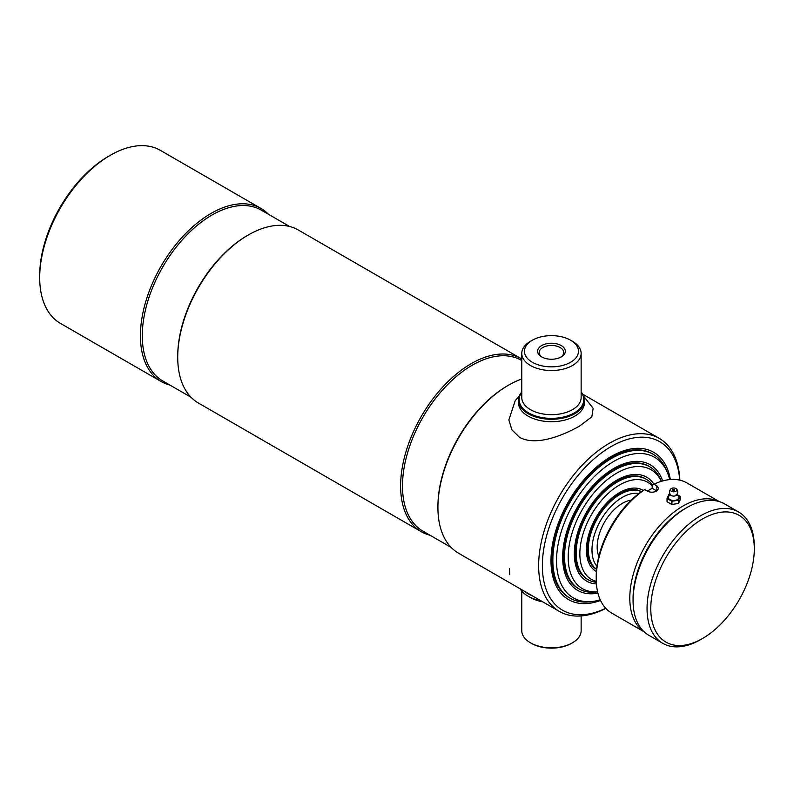 <?xml version="1.0" encoding="UTF-8"?>
<svg xmlns="http://www.w3.org/2000/svg" width="794" height="794" viewBox="0 0 794 794"><rect width="100%" height="100%" fill="white"/><g stroke="black" fill="none" stroke-linecap="round" stroke-linejoin="round"><path stroke-width="1.19" d="M289.572 226.469L261.286 210.142A98.585 56.92 120 0 0 211.998 215.025A98.585 56.92 120 0 0 147.595 301.899A98.585 56.92 120 0 0 162.701 380.902L190.987 397.228M521.787 359.017A99.905 57.684 120 0 0 521.211 358.68L298.316 230.002A99.905 57.684 120 0 0 248.363 234.945L247.44 235.481A98.585 56.92 120 0 0 247.43 235.481A98.585 56.92 120 0 0 177.727 356.228L177.727 357.3A99.905 57.684 120 0 0 198.411 403.034L421.306 531.722A99.905 57.684 120 0 0 430.05 535.255M268.451 214.271A99.905 57.684 120 0 0 261.018 208.465A99.905 57.684 120 0 0 211.065 213.407A99.905 57.684 120 0 0 145.798 301.442A99.905 57.684 120 0 0 161.113 381.497A99.905 57.684 120 0 0 169.856 385.03M39.7 277.612L39.7 275.458A97.265 56.156 120 0 1 108.48 156.339L110.346 155.257A99.905 57.684 120 0 0 39.7 277.612A99.905 57.684 120 0 0 60.394 323.357L161.113 381.497M670.354 479.526A85.067 49.119 120 0 0 653.68 452.292A85.067 49.119 120 0 0 611.152 456.51A85.067 49.119 120 0 0 555.572 531.474A85.067 49.119 120 0 0 568.613 599.639A85.067 49.119 120 0 0 600.542 600.462M679.714 480.122A97.265 56.156 120 0 0 611.152 446.546A97.265 56.156 120 0 0 542.421 562.509A97.265 56.156 120 0 0 605.723 608.264M679.843 480.152A99.905 57.684 120 0 0 659.238 438.367A99.905 57.684 120 0 0 609.286 443.32A99.905 57.684 120 0 0 544.019 531.355A99.905 57.684 120 0 0 559.333 611.41A99.905 57.684 120 0 0 605.812 608.363M521.787 378.976A99.905 57.684 120 0 0 508.557 385.169L507.624 385.705A98.585 56.92 120 0 0 437.921 506.453L437.921 507.525A99.905 57.684 120 0 0 458.604 553.259L559.333 611.41M507.624 385.705L508.557 385.169A99.905 57.684 120 0 0 437.921 507.525M521.787 360.536L521.479 360.367A98.585 56.92 120 0 0 472.192 365.24A98.585 56.92 120 0 0 407.788 452.123A98.585 56.92 120 0 0 422.894 531.117L451.181 547.443M521.211 358.68A99.905 57.684 120 0 0 471.259 363.632A99.905 57.684 120 0 0 405.992 451.667A99.905 57.684 120 0 0 421.306 531.722M247.43 235.481L248.363 234.945A99.905 57.684 120 0 0 177.727 357.3M261.018 208.465L160.299 150.314A99.905 57.684 120 0 0 110.346 155.257L108.48 156.339M521.787 392.325A32.316 18.659 0 0 0 528.615 412.9A32.316 18.659 0 0 0 569.606 415.143A32.316 18.659 0 0 0 581.139 392.325M561.269 345.579A13.865 8.009 180 0 1 561.269 356.903A13.865 8.009 180 0 1 541.657 356.903L541.657 356.903A13.865 8.009 180 0 1 541.657 345.579A13.865 8.009 180 0 1 561.269 345.579M560.673 357.231A12.287 7.096 0 0 0 563.75 352.536A12.287 7.096 0 0 0 560.147 347.524A12.287 7.096 0 0 0 546.758 345.986A12.287 7.096 0 0 0 539.176 352.536A12.287 7.096 0 0 0 542.252 357.231M572.444 341.281L570.578 340.209A27.036 15.612 0 0 0 532.347 340.209A27.036 15.612 0 0 0 532.347 362.282A27.036 15.612 0 0 0 570.578 362.282A27.036 15.612 0 0 0 570.578 340.209L572.444 341.281A29.676 17.131 0 0 1 581.139 353.399A29.676 17.131 0 0 1 562.817 369.23A29.676 17.131 0 0 1 530.481 365.518A29.676 17.131 0 0 1 521.787 353.399A29.676 17.131 0 0 1 530.481 341.281L532.347 340.209M521.787 391.948A32.971 19.036 0 0 0 518.492 400.245A32.971 19.036 0 0 0 528.149 413.704A32.971 19.036 0 0 0 564.077 417.833A32.971 19.036 0 0 0 584.434 400.245A32.971 19.036 0 0 0 581.139 391.948M581.139 615.955L581.139 630.694A29.676 17.131 180 0 1 572.444 642.803L571.511 643.348A28.356 16.366 180 0 1 531.414 643.348L530.481 642.803A29.676 17.131 180 0 1 521.787 630.694L521.787 591.073M571.511 643.348L572.444 642.803A29.676 17.131 180 0 1 572.444 642.812A29.676 17.131 180 0 1 530.481 642.803M541.349 601.028A32.316 18.659 180 0 1 528.615 596.502A32.316 18.659 180 0 1 528.377 596.363M540.992 600.82A32.971 19.036 180 0 1 528.149 596.234A32.971 19.036 180 0 1 520.199 588.82M519.207 396.295L515.246 400.603L508.855 419.947L511.862 429.772L519.455 437.266C536.248 446.714 563.899 434.933 579.491 426.12L591.828 416.86L593.148 408.324L583.719 396.295M518.492 400.245L518.492 402.677A32.971 19.036 0 0 0 528.149 416.135A32.971 19.036 0 0 0 564.077 420.264A32.971 19.036 0 0 0 584.434 402.677L584.434 400.245M532.466 595.897A32.971 19.036 180 0 1 528.149 593.803A32.971 19.036 180 0 1 525.648 592.185L524.368 591.222M509.768 574.697L509.49 568.554M600.264 599.857A81.186 46.876 -60 0 1 593.465 601.336L590.647 601.713A83.092 47.968 -60 0 1 570.072 598.19A83.092 47.968 -60 0 1 557.328 531.613A83.092 47.968 -60 0 1 611.608 458.396A83.092 47.968 -60 0 1 653.154 454.277A83.092 47.968 -60 0 1 666.503 470.336L667.575 472.966A81.186 46.876 -60 0 1 669.699 479.596M593.465 601.336A81.186 46.876 -60 0 1 557.487 548.148A81.186 46.876 -60 0 1 613.941 461.294A81.186 46.876 -60 0 1 667.575 472.966M597.912 593.098A72.542 41.884 -60 0 1 577.675 590.399A72.542 41.884 -60 0 1 566.559 532.278A72.542 41.884 -60 0 1 613.941 468.351A72.542 41.884 -60 0 1 650.217 464.758A72.542 41.884 -60 0 1 662.662 480.936M597.604 591.818L596.612 591.947A70.557 40.742 -60 0 1 579.134 588.959A70.557 40.742 -60 0 1 568.315 532.417A70.557 40.742 -60 0 1 614.407 470.237A70.557 40.742 -60 0 1 649.691 466.743A70.557 40.742 -60 0 1 661.025 480.38L661.402 481.313M597.594 591.768A68.661 39.64 -60 0 1 569.189 545.359A68.661 39.64 -60 0 1 616.74 473.135A68.661 39.64 -60 0 1 661.352 481.323M596.423 583.947A60.007 34.648 -60 0 1 586.736 581.168A60.007 34.648 -60 0 1 577.536 533.082A60.007 34.648 -60 0 1 616.74 480.201A60.007 34.648 -60 0 1 646.743 477.224A60.007 34.648 -60 0 1 653.998 484.231M598.835 556.425A35.611 20.555 -60 0 1 622.337 503.356A35.611 20.555 -60 0 1 631.369 500.071M596.939 566.301A42.936 24.793 -60 0 1 595.629 531.186A42.936 24.793 -60 0 1 622.337 497.372A42.936 24.793 -60 0 1 638.981 493.491M596.592 569.288A44.841 25.894 -60 0 1 590.994 533.062A44.841 25.894 -60 0 1 620.005 494.464A44.841 25.894 -60 0 1 641.393 491.704M646.227 479.209L645.194 478.613A58.031 33.507 120 0 0 616.184 481.492A58.031 33.507 120 0 0 578.27 532.625A58.031 33.507 120 0 0 587.163 579.134L588.195 579.719A58.031 33.507 -60 0 1 579.302 533.221A58.031 33.507 -60 0 1 617.206 482.087A58.031 33.507 -60 0 1 646.227 479.209A58.031 33.507 -60 0 1 652.599 485.045M649.691 466.743L648.668 466.147A70.557 40.742 120 0 0 613.385 469.651A70.557 40.742 120 0 0 567.293 531.821A70.557 40.742 120 0 0 578.101 588.364L579.134 588.959M653.154 454.277L652.132 453.682A83.092 47.968 120 0 0 610.586 457.801A83.092 47.968 120 0 0 556.306 531.017A83.092 47.968 120 0 0 569.04 597.604L570.072 598.19M596.274 581.377A56.126 32.405 -60 0 1 581.784 538.491A56.126 32.405 -60 0 1 619.538 484.985A56.126 32.405 -60 0 1 652.182 485.898M596.403 571.511A46.816 27.036 -60 0 1 596.125 571.362A46.816 27.036 -60 0 1 588.95 533.846A46.816 27.036 -60 0 1 619.538 492.588A46.816 27.036 -60 0 1 642.951 490.265A46.816 27.036 -60 0 1 643.249 490.444M596.314 582.31A58.031 33.507 -60 0 1 588.195 579.719M641.433 491.675L641.403 491.655A44.841 25.894 120 0 0 618.983 493.878A44.841 25.894 120 0 0 589.684 533.389A44.841 25.894 120 0 0 596.562 569.328L596.592 569.338M643.924 631.627A75.172 43.402 -60 0 1 634.257 570.946A75.172 43.402 -60 0 1 682.959 506.046A75.172 43.402 -60 0 1 719.046 501.52M656.846 485.819L656.846 490.97L652.182 488.28L652.182 485.293L654.048 484.201L656.846 485.819L658.772 488.389L656.846 490.97C653.74 492.518 650.633 492.598 647.517 491.208L644.718 489.59L642.852 490.672A72.542 41.884 -60 0 0 596.225 576.583L596.225 578.737A75.172 43.402 -60 0 1 644.718 489.59M644.113 631.806L611.797 613.147A75.172 43.402 -60 0 1 596.225 578.737M654.048 484.201A75.172 43.402 -60 0 1 686.969 482.941L719.285 501.59M652.182 488.28L647.309 491.089M700.675 639.577L702.541 638.495L700.675 639.577A75.837 43.789 -60 0 1 662.762 643.329L648.767 635.26A75.837 43.789 -60 0 1 633.066 600.542L633.066 598.388A73.197 42.261 -60 0 1 684.825 508.736L686.691 507.664A75.837 43.789 -60 0 1 724.604 503.902L738.589 511.981A75.837 43.789 -60 0 1 754.3 546.699L754.3 548.853A73.197 42.261 -60 0 1 702.541 638.495A73.197 42.261 -60 0 1 650.782 608.611A73.197 42.261 -60 0 1 702.541 518.968A73.197 42.261 -60 0 1 754.3 548.853M633.066 600.542A75.837 43.789 -60 0 1 686.691 507.664L684.825 508.736M662.762 643.329A75.837 43.789 -60 0 1 651.13 582.568A75.837 43.789 -60 0 1 700.675 515.733A75.837 43.789 -60 0 1 738.589 511.981M678.513 503.386L678.513 500.16L680.22 496.478L680.22 499.704L678.513 503.386A6.789 3.92 180 0 1 678.354 503.475L671.972 504.468A6.789 3.92 180 0 1 671.774 504.428L667.099 501.739A6.789 3.92 180 0 1 667.039 501.619L667.039 498.384L668.756 494.702A6.789 3.92 180 0 1 668.826 494.652A6.789 3.92 180 0 1 668.905 494.612L670.146 494.424M677.232 495.208A5.28 3.047 180 0 1 677.361 499.585A5.28 3.047 180 0 1 669.898 499.585A5.28 3.047 180 0 1 669.898 495.277A5.28 3.047 180 0 1 670.027 495.208M671.972 504.468L671.972 501.232A6.789 3.92 180 0 1 671.774 501.203L671.774 504.428M671.972 501.232L678.354 500.25L678.354 503.475M677.034 494.543L680.16 496.359A6.789 3.92 180 0 1 680.22 496.478M667.099 501.739L667.099 498.503A6.789 3.92 180 0 1 667.039 498.384M667.099 498.503L671.774 501.203M676.349 488.816C678.334 490.97 678.334 493.124 676.349 495.267A3.295 1.906 180 0 1 675.962 495.545A3.295 1.906 180 0 1 670.91 495.267C668.935 493.124 668.935 490.97 670.91 488.816A3.295 1.906 180 0 1 671.297 488.548A3.295 1.906 180 0 1 676.349 488.816A3.295 1.906 180 0 1 675.962 491.238A3.295 1.906 180 0 1 671.526 491.357A3.295 1.906 180 0 1 670.91 488.816M672.935 489.491A0.993 0.576 180 0 1 674.334 490.295A0.993 0.576 180 0 1 672.935 489.491M521.787 353.399L521.787 397.546A29.676 17.131 0 0 0 530.481 409.664A29.676 17.131 0 0 0 562.817 413.376A29.676 17.131 0 0 0 581.139 397.546L581.139 353.399M542.759 601.842A29.676 17.131 180 0 1 529.588 597.038M582.727 394.201L659.238 438.367M670.205 495.138L670.335 494.156M676.925 494.156L677.322 495.317L676.091 494.731M674.473 490.186A0.993 0.993 0 0 0 672.786 490.186"/></g></svg>
